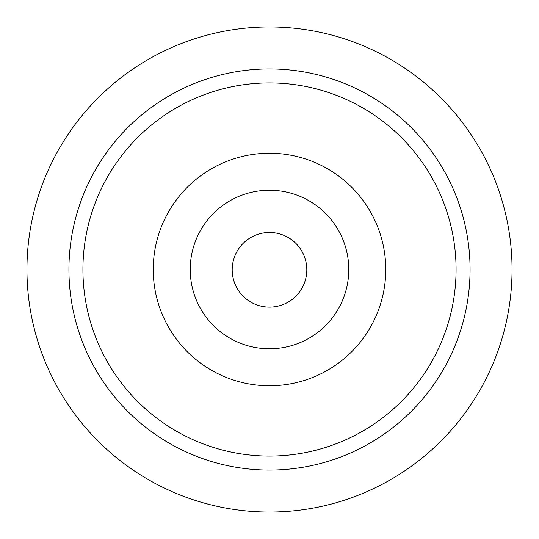 <?xml version="1.0" encoding="UTF-8"?>
<svg xmlns="http://www.w3.org/2000/svg" width="539" height="539" viewBox="0 0 539 539"><rect width="100%" height="100%" fill="white"/><g stroke="black" fill="none" stroke-linecap="round" stroke-linejoin="round"><path stroke-width="0.81" d="M269.5 512.05A242.55 242.55 0 0 0 512.05 269.5A242.55 242.55 0 0 0 269.5 26.95A242.55 242.55 0 0 0 26.95 269.5A242.55 242.55 0 0 0 269.5 512.05M269.5 470.069A200.569 200.569 0 0 0 470.069 269.5A200.569 200.569 0 0 0 269.5 68.931A200.569 200.569 0 0 0 68.931 269.5A200.569 200.569 0 0 0 269.5 470.069M269.5 456.075A186.575 186.575 0 0 0 456.075 269.5A186.575 186.575 0 0 0 269.5 82.925A186.575 186.575 0 0 0 82.925 269.5A186.575 186.575 0 0 0 269.5 456.075M232.188 269.796A37.312 37.312 0 0 0 269.5 307.115A37.312 37.312 0 0 0 306.812 269.796A37.312 37.312 0 0 0 269.5 232.484A37.312 37.312 0 0 0 232.188 269.796M269.5 385.762A116.262 116.262 0 0 1 153.238 269.5A116.262 116.262 0 0 1 269.5 153.238A116.262 116.262 0 0 1 385.762 269.5A116.262 116.262 0 0 1 269.5 385.762M269.5 348.773A79.273 79.273 0 0 1 190.227 269.5A79.273 79.273 0 0 1 269.5 190.227A79.273 79.273 0 0 1 348.773 269.5A79.273 79.273 0 0 1 269.5 348.773"/></g></svg>
